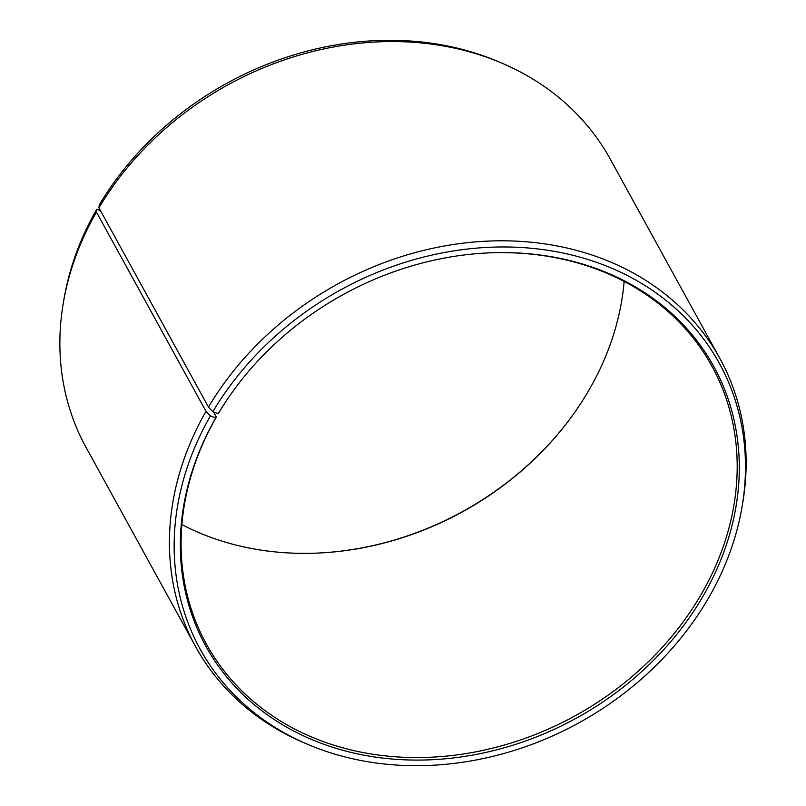 <?xml version="1.0" encoding="UTF-8"?>
<svg xmlns="http://www.w3.org/2000/svg" width="806" height="806" viewBox="0 0 806 806"><rect width="100%" height="100%" fill="white"/><g stroke="black" fill="none" stroke-linecap="round" stroke-linejoin="round"><path stroke-width="1.21" d="M181.874 524.585A288.447 240.531 151.2 0 0 324.355 552.715A288.447 240.531 151.2 0 0 571.555 416.793A288.447 240.531 151.2 0 0 589.66 388.905A288.447 240.531 151.2 0 0 624.126 281.415M100.438 210.588L96.75 209.258L96.438 212.119L205.983 411.352L210.386 415.926L215.776 417.881L216.34 417.095A288.447 240.531 151.2 0 0 206.376 644.075A288.447 240.531 151.2 0 0 448.136 755.937A288.447 240.531 151.2 0 0 701.935 593.095A288.447 240.531 151.2 0 0 711.889 366.115A288.447 240.531 151.2 0 0 482.048 253.255M234.214 389.53A288.447 240.531 151.2 0 0 218.738 412.974L218.194 413.74A289.928 241.76 151.2 0 1 233.982 389.852A289.928 241.76 151.2 0 1 482.441 253.235A289.928 241.76 151.2 0 1 703.86 594.788A289.928 241.76 151.2 0 1 323.609 744.18A289.928 241.76 151.2 0 1 215.776 417.881M210.386 415.926A296.326 247.099 151.2 0 0 308.406 744.653A296.326 247.099 151.2 0 0 709.25 596.742A296.326 247.099 151.2 0 0 742.165 506.158A296.326 247.099 151.2 0 0 554.931 251.462A296.326 247.099 151.2 0 0 212.855 411.695L218.194 413.74M205.983 411.352A299.127 249.437 151.2 0 0 195.656 646.734A299.127 249.437 151.2 0 0 304.93 743.182L308.406 744.653M96.438 212.119A299.127 249.437 151.2 0 0 63.211 303.56A299.127 249.437 151.2 0 0 86.111 447.501L195.656 646.734M96.75 209.258A296.326 247.099 151.2 0 0 63.835 299.842L63.211 303.56M323.952 552.735A289.928 241.76 151.2 0 0 571.786 416.47M742.165 506.158L742.789 502.43A299.127 249.437 151.2 0 0 719.889 358.489L610.343 159.256A299.127 249.437 151.2 0 0 501.07 62.808L497.594 61.347A296.326 247.099 151.2 0 0 99.219 205.026L98.926 207.847L208.472 407.08L212.855 411.695M501.07 62.808A299.127 249.437 151.2 0 0 98.926 207.847M719.889 358.489A299.127 249.437 151.2 0 0 471.701 242.233A299.127 249.437 151.2 0 0 208.472 407.08M216.34 417.095L213.509 411.947"/></g></svg>
